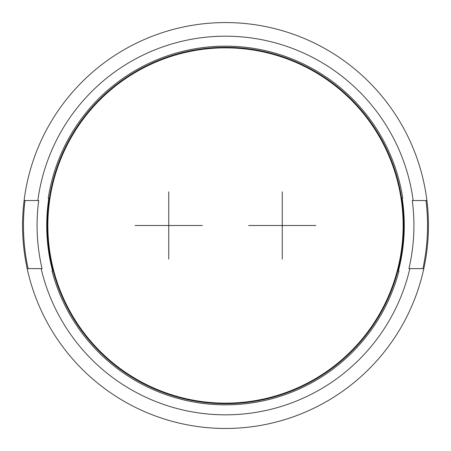 <?xml version="1.0" encoding="UTF-8"?>
<svg xmlns="http://www.w3.org/2000/svg" width="451" height="451" viewBox="0 0 451 451"><rect width="100%" height="100%" fill="white"/><g stroke="black" fill="none" stroke-linecap="round" stroke-linejoin="round"><path stroke-width="0.68" d="M413.172 200.526L412.265 200.526A188.428 188.428 0 0 1 408.927 268.633L409.852 268.633A189.33 189.33 0 0 1 41.148 268.633L42.073 268.633A188.428 188.428 0 0 1 38.735 200.526L37.828 200.526A189.33 189.33 0 0 1 413.172 200.526L426.905 200.526A202.95 202.95 0 0 0 24.095 200.526L37.828 200.526M402.76 198.26A179.34 179.34 0 0 0 48.24 198.26L48.815 198.26A178.771 178.771 0 0 0 52.587 270.904L52 270.904A179.34 179.34 0 0 0 399 270.904L398.413 270.904A178.771 178.771 0 0 0 402.185 198.26L402.76 198.26M41.148 268.633L27.184 268.633A202.95 202.95 0 0 0 428.45 225.5A202.95 202.95 0 0 0 426.905 200.526M28.114 268.633A202.042 202.042 0 0 1 25.008 200.526M24.095 200.526A202.95 202.95 0 0 0 27.184 268.633M423.816 268.633L409.852 268.633M425.992 200.526A202.042 202.042 0 0 1 422.886 268.633M47.293 225.5A178.207 178.207 0 0 0 225.5 403.707A178.207 178.207 0 0 0 403.707 225.5A178.207 178.207 0 0 0 225.5 47.293A178.207 178.207 0 0 0 47.293 225.5M403.138 225.5A177.638 177.638 0 0 0 225.5 47.862A177.638 177.638 0 0 0 47.862 225.5A177.638 177.638 0 0 0 225.5 403.138A177.638 177.638 0 0 0 403.138 225.5M168.747 191.855L168.747 259.145M135.103 225.5L202.392 225.5M282.253 191.855L282.253 259.145M315.897 225.5L248.608 225.5M291.335 225.5L273.171 225.5M159.665 225.5L177.829 225.5"/></g></svg>
